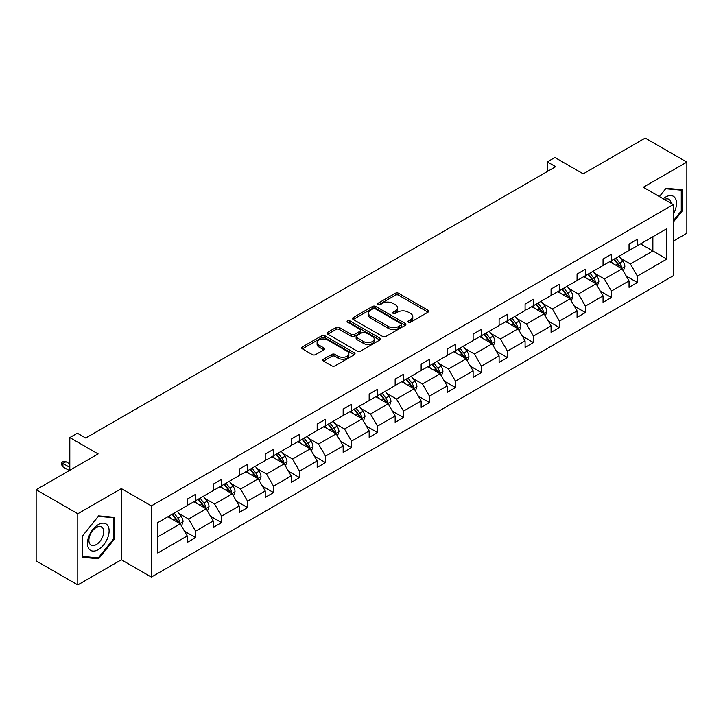 <?xml version="1.0" encoding="UTF-8"?>
<svg xmlns="http://www.w3.org/2000/svg" width="723" height="723" viewBox="0 0 723 723"><rect width="100%" height="100%" fill="white"/><g stroke="black" fill="none" stroke-linecap="round" stroke-linejoin="round"><path stroke-width="1.08" d="M408.359 322.187A1.618 0.931 0 0 0 410.646 322.187L428.025 312.155A2.314 1.338 0 0 0 428.703 311.215A2.314 1.338 0 0 0 428.025 310.275L398.59 293.276A2.314 1.338 0 0 0 395.318 293.276L377.948 303.308A1.618 0.931 0 0 0 377.469 303.967A1.618 0.931 0 0 0 377.948 304.627A1.618 0.931 0 0 0 380.235 304.627L382.485 303.335A7.402 4.275 0 0 1 392.951 303.335L395.4 304.745A7.402 4.275 0 0 1 397.569 307.772A7.402 4.275 0 0 1 395.4 310.791L393.149 312.092A1.618 0.931 0 0 0 392.679 312.752A1.618 0.931 0 0 0 393.149 313.411A1.618 0.931 0 0 0 395.445 313.411L397.686 312.11A7.402 4.275 0 0 1 408.152 312.11L410.61 313.529A7.402 4.275 0 0 1 412.779 316.547A7.402 4.275 0 0 1 410.61 319.566L408.359 320.867A1.618 0.931 0 0 0 407.88 321.527A1.618 0.931 0 0 0 408.359 322.187L408.359 320.867M673.276 241.13L686.85 233.294L686.85 162.115L645.205 138.075L583.235 173.854L554.912 157.506L547.329 161.88L547.329 171.496M77.795 584.925L121.365 559.774L121.365 488.603L77.795 513.755L77.795 584.925L36.15 560.885L36.15 489.706L98.12 453.927L69.806 437.578L69.806 470.275M77.795 513.755L36.15 489.706M323.533 359.177A2.314 1.338 0 0 0 322.856 360.117A2.314 1.338 0 0 0 323.533 361.066L331.794 365.829A2.314 1.338 0 0 0 335.065 365.829L354.36 354.686A2.314 1.338 0 0 0 355.038 353.746A2.314 1.338 0 0 0 354.36 352.797L324.925 335.806A2.314 1.338 0 0 0 321.654 335.806L302.359 346.95A2.314 1.338 0 0 0 301.681 347.89A2.314 1.338 0 0 0 302.359 348.838L312.336 354.595A2.314 1.338 0 0 0 315.599 354.595L323.859 349.824A2.314 1.338 0 0 0 324.537 348.884A2.314 1.338 0 0 0 323.859 347.944L318.915 345.088A6.182 3.57 0 0 1 317.099 342.557A6.182 3.57 0 0 1 320.922 339.259A6.182 3.57 0 0 1 327.664 340.036L347.04 351.224A6.182 3.57 0 0 1 348.848 353.746A6.182 3.57 0 0 1 345.034 357.045A6.182 3.57 0 0 1 338.292 356.267L335.065 354.406A2.314 1.338 0 0 0 331.794 354.406L323.533 359.177L323.533 361.066M69.806 437.578L77.379 433.204L85.712 438.011L555.662 166.688L547.329 161.88M121.365 488.603L151.351 505.91L673.276 204.582L673.276 275.752L151.351 577.09L151.351 505.91M686.85 162.115L643.289 187.266L673.276 204.582M382.648 336.466A2.314 1.338 0 0 0 385.919 336.466L405.214 325.332A2.314 1.338 0 0 0 405.892 324.383A2.314 1.338 0 0 0 405.214 323.443L375.779 306.444A2.314 1.338 0 0 0 372.508 306.444L353.213 317.587A2.314 1.338 0 0 0 352.535 318.536A2.314 1.338 0 0 0 353.213 319.476L382.648 336.466M348.215 322.539A1.618 0.931 0 0 1 349.86 322.765L349.86 320.84L379.783 338.12A2.314 1.338 0 0 1 380.461 339.069A2.314 1.338 0 0 1 379.783 340.009L360.488 351.152A2.314 1.338 0 0 1 357.216 351.152L327.781 334.153L327.781 332.264A2.314 1.338 0 0 0 327.103 333.213A2.314 1.338 0 0 0 327.781 334.153M327.781 332.264L336.041 327.501A2.314 1.338 0 0 1 339.313 327.501L351.251 334.388A2.314 1.338 0 0 0 354.523 334.388L360 331.233A2.314 1.338 0 0 0 360.678 330.284A2.314 1.338 0 0 0 360 329.345L347.573 322.169A1.618 0.931 0 0 1 347.094 321.509A1.618 0.931 0 0 1 348.097 320.641A1.618 0.931 0 0 1 349.86 320.84M157.759 522.602L187.248 505.576L187.248 499.132L195.581 494.324L195.581 500.768L213.231 490.574L213.231 484.13L221.563 479.322L221.563 485.766L239.223 475.571L239.223 469.128L247.555 464.32L247.555 470.763L265.214 460.569L265.214 454.116L273.538 449.308L273.538 455.752L291.197 445.558L291.197 439.114L299.53 434.306L299.53 440.75L317.189 430.556L317.189 424.112L325.513 419.304L325.513 425.748L343.172 415.553L343.172 409.11L351.505 404.302L351.505 410.745L369.164 400.551L369.164 394.107L377.496 389.299L377.496 395.743L395.156 385.549L395.156 379.105L403.479 374.288L403.479 380.732L421.138 370.538L421.138 364.094L429.471 359.286L429.471 365.73L447.13 355.535L447.13 349.092L455.454 344.284L455.454 350.727L473.113 340.533L473.113 334.089L481.446 329.281L481.446 335.725L499.105 325.531L499.105 319.087L507.429 314.279L507.429 320.723L525.088 310.529L525.088 304.085L533.42 299.268L533.42 305.712L551.08 295.517L551.08 289.073L559.412 284.266L559.412 290.709L577.071 280.515L577.071 274.071L585.395 269.263L585.395 275.707L603.054 265.513L603.054 259.069L611.387 254.261L611.387 260.705L629.046 250.51L629.046 244.067L637.37 239.259L637.37 245.703L666.859 228.676L666.859 259.069L637.37 276.096L637.37 282.539L629.046 287.347L629.046 280.904L611.387 291.098L611.387 297.542L603.054 302.35L603.054 295.906L585.395 306.1L585.395 312.544L577.071 317.352L577.071 310.908L559.412 321.102L559.412 327.546L551.08 332.354L551.08 325.91L533.42 336.105L533.42 342.557L525.088 347.365L525.088 340.922L507.429 351.116L507.429 357.56L499.105 362.368L499.105 355.924L481.446 366.118L481.446 372.562L473.113 377.37L473.113 370.926L455.454 381.12L455.454 387.564L447.13 392.372L447.13 385.928L429.471 396.123L429.471 402.566L421.138 407.374L421.138 400.931L403.479 411.125L403.479 417.569L395.156 422.386L395.156 415.942L377.496 426.136L377.496 432.58L369.164 437.388L369.164 430.944L351.505 441.138L351.505 447.582L343.172 452.39L343.172 445.946L325.513 456.141L325.513 462.584L317.189 467.392L317.189 460.949L299.53 471.143L299.53 477.587L291.197 482.395L291.197 475.951L273.538 486.145L273.538 492.589L265.214 497.406L265.214 490.962L247.555 501.156L247.555 507.6L239.223 512.408L239.223 505.964L221.563 516.159L221.563 522.602L213.231 527.41L213.231 520.967L195.581 531.161L195.581 537.605L187.248 542.413L187.248 535.969L157.759 552.996L157.759 522.602M193.909 501.726L206.236 508.847L188.576 519.042L178.933 513.475M188.576 519.042L195.581 531.161M206.236 508.847L213.231 520.967M187.248 504.039L188.576 504.808L195.581 500.768M219.9 486.724L232.228 493.845L214.568 504.039L204.925 498.472M214.568 504.039L221.563 516.159M232.228 493.845L239.223 505.964M213.231 489.037L214.568 489.805L221.563 485.766M245.883 471.721L258.21 478.843L240.56 489.037L230.917 483.47M240.56 489.037L247.555 501.156M258.21 478.843L265.214 490.962M239.223 474.026L240.56 474.803L247.555 470.763M271.875 456.719L284.202 463.832L266.543 474.035L256.9 468.468M266.543 474.035L273.538 486.145M284.202 463.832L291.197 475.951M265.214 459.024L266.543 459.792L273.538 455.752M297.858 441.717L310.194 448.829L292.535 459.024L282.892 453.457M292.535 459.024L299.53 471.143M310.194 448.829L317.189 460.949M291.197 444.021L292.535 444.79L299.53 440.75M323.85 426.706L336.177 433.827L318.518 444.021L308.875 438.454M318.518 444.021L325.513 456.141M336.177 433.827L343.172 445.946M317.189 429.019L318.518 429.787L325.513 425.748M349.842 411.703L362.169 418.825L344.51 429.019L334.866 423.452M344.51 429.019L351.505 441.138M362.169 418.825L369.164 430.944M343.172 414.017L344.51 414.785L351.505 410.745M375.824 396.701L388.152 403.823L370.492 414.017L360.849 408.45M370.492 414.017L377.496 426.136M388.152 403.823L395.156 415.942M369.164 399.006L370.492 399.783L377.496 395.743M401.816 381.699L414.143 388.811L396.484 399.015L386.841 393.448M396.484 399.015L403.479 411.125M414.143 388.811L421.138 400.931M395.156 384.003L396.484 384.772L403.479 380.732M427.799 366.697L440.126 373.809L422.476 384.003L412.833 378.436M422.476 384.003L429.471 396.123M440.126 373.809L447.13 385.928M421.138 369.001L422.476 369.769L429.471 365.73M453.791 351.685L466.118 358.807L448.459 369.001L438.816 363.434M448.459 369.001L455.454 381.12M466.118 358.807L473.113 370.926M447.13 353.999L448.459 354.767L455.454 350.727M479.783 336.683L492.11 343.805L474.451 353.999L464.808 348.432M474.451 353.999L481.446 366.118M492.11 343.805L499.105 355.924M473.113 338.997L474.451 339.765L481.446 335.725M505.766 321.681L518.093 328.802L500.433 338.997L490.79 333.43M500.433 338.997L507.429 351.116M518.093 328.802L525.088 340.922M499.105 323.985L500.433 324.763L507.429 320.723M531.757 306.679L544.085 313.791L526.425 323.994L516.782 318.427M526.425 323.994L533.42 336.105M544.085 313.791L551.08 325.91M525.088 308.983L526.425 309.751L533.42 305.712M557.74 291.676L570.067 298.789L552.408 308.983L542.774 303.416M552.408 308.983L559.412 321.102M570.067 298.789L577.071 310.908M551.08 293.981L552.408 294.749L559.412 290.709M583.732 276.665L596.059 283.787L578.4 293.981L568.757 288.414M578.4 293.981L585.395 306.1M596.059 283.787L603.054 295.906M577.071 278.979L578.4 279.747L585.395 275.707M609.715 261.663L622.042 268.784L604.392 278.979L594.749 273.411M604.392 278.979L611.387 291.098M622.042 268.784L629.046 280.904M603.054 263.976L604.392 264.745L611.387 260.705M640.542 243.868L652.869 250.989L630.375 263.976L620.732 258.409M630.375 263.976L637.37 276.096M666.859 259.069L652.869 250.989L652.869 236.755L666.859 228.676M121.365 559.774L151.351 577.09M629.046 248.965L630.375 249.742L637.37 245.703M157.759 536.837L180.253 523.85L167.926 516.737M180.253 523.85L187.248 535.969M626.299 276.141L637.37 282.539M600.307 291.143L611.387 297.542M574.315 306.145L585.395 312.544M548.332 321.157L559.412 327.546M522.34 336.159L533.42 342.557M496.358 351.161L507.429 357.56M470.366 366.163L481.446 372.562M444.383 381.166L455.454 387.564M418.391 396.177L429.471 402.566M392.399 411.179L403.479 417.569M366.416 426.181L377.496 432.58M340.425 441.184L351.505 447.582M314.442 456.186L325.513 462.584M288.45 471.197L299.53 477.587M262.458 486.199L273.538 492.589M236.475 501.202L247.555 507.6M210.483 516.204L221.563 522.602M184.501 531.206L195.581 537.605M673.276 222.151L682.105 211.161L682.105 189.733L666.028 188.296L659.376 196.566M114.695 538.752L114.695 517.316L98.617 515.879L82.549 535.879L82.549 557.316L98.617 558.752L114.695 538.752L113.863 538.274M409.001 322.422L410.61 321.491A7.402 4.275 0 0 0 412.779 318.472L412.779 316.547M397.569 307.772L397.569 309.697A7.402 4.275 0 0 1 395.4 312.716L393.8 313.637M427.989 312.173L398.59 295.201A2.314 1.338 0 0 0 395.318 295.201L378.59 304.862M405.214 323.443L405.214 325.332L375.779 308.369A2.314 1.338 0 0 0 372.508 308.369L353.24 319.494L353.213 317.587M401.12 325.043A1.618 0.931 0 0 0 401.599 324.383A1.618 0.931 0 0 0 401.12 323.723L375.291 308.811A1.618 0.931 0 0 0 372.996 308.811L370.628 310.176A7.402 4.275 0 0 0 368.459 313.195A7.402 4.275 0 0 0 370.628 316.222L388.287 326.416A7.402 4.275 0 0 0 398.753 326.416L401.12 325.043L401.12 326.968A1.618 0.931 0 0 0 401.599 326.308L401.599 324.383M368.459 313.195L368.459 315.12A7.402 4.275 0 0 0 370.628 318.138L370.628 316.222M401.12 326.968L398.753 328.341A7.402 4.275 0 0 1 388.287 328.341L370.628 318.138M327.817 334.171L336.041 329.426L336.041 327.501M360.678 330.284L360.678 332.209A2.314 1.338 0 0 1 360 333.149L354.523 336.312A2.314 1.338 0 0 1 351.251 336.312L339.313 329.426A2.314 1.338 0 0 0 336.041 329.426M349.86 322.765L379.756 340.027M363.633 341.545A6.182 3.57 0 0 0 370.375 342.313A6.182 3.57 0 0 0 374.198 339.015A6.182 3.57 0 0 0 372.381 336.493L365.558 332.553A2.314 1.338 0 0 0 362.286 332.553L356.81 335.716A2.314 1.338 0 0 0 356.132 336.656A2.314 1.338 0 0 0 356.81 337.605L363.633 341.545L363.633 343.47A6.182 3.57 0 0 0 370.375 344.238A6.182 3.57 0 0 0 374.198 340.94L374.198 339.015M356.132 336.656L356.132 338.581A2.314 1.338 0 0 0 356.81 339.53L356.81 337.605M363.633 343.47L356.81 339.53M348.848 353.746L348.848 355.671A6.182 3.57 0 0 1 345.034 358.97A6.182 3.57 0 0 1 338.292 358.192L335.065 356.331A2.314 1.338 0 0 0 331.794 356.331L323.561 361.075M317.099 342.557L317.099 344.482A6.182 3.57 0 0 0 318.915 347.004L318.915 345.088M323.832 349.842L318.915 347.004M354.324 354.704L324.925 337.731A2.314 1.338 0 0 0 321.654 337.731L302.386 348.857M681.265 210.682L682.105 211.161M96.918 557.767L98.617 558.752M623.316 270.971L624.844 266.552A6.245 3.606 -120 0 0 622.855 261.238L619.114 256.24M612.408 263.217L610.781 261.048M621.129 268.251L621.473 266.814A6.245 3.606 -120 0 0 619.683 263.064L615.951 258.066M614.378 258.97L618.499 264.464A3.181 1.835 60 0 1 619.078 265.431L621.473 266.814M613.944 259.223L617.686 264.22A6.245 3.606 60 0 1 619.24 267.167M597.325 285.983L598.861 281.554A6.245 3.606 -120 0 0 596.864 276.24L593.122 271.242M586.416 278.219L584.799 276.059M595.137 283.253L595.49 281.825A6.245 3.606 -120 0 0 593.7 278.066L589.959 273.077M588.395 273.981L592.508 279.476A3.181 1.835 60 0 1 593.086 280.434L595.49 281.825M587.962 274.225L591.703 279.223A6.245 3.606 60 0 1 593.258 282.169M571.333 300.985L572.869 296.557A6.245 3.606 -120 0 0 570.872 291.242L567.139 286.254M560.424 293.222L558.807 291.062M569.146 298.256L569.498 296.828A6.245 3.606 -120 0 0 567.709 293.068L563.967 288.079M562.404 288.983L566.525 294.478A3.181 1.835 60 0 1 567.103 295.445L569.498 296.828M561.97 289.236L565.711 294.225A6.245 3.606 60 0 1 567.266 297.171M673.276 214.089A15.31 8.839 120 0 0 675.074 210.375A15.31 8.839 120 0 0 674.387 197.063A15.31 8.839 120 0 0 663.226 198.78M671.098 203.326A10.484 6.055 120 0 0 668.965 199.322A10.484 6.055 120 0 0 664.419 199.476M659.412 196.584L665.693 188.766L681.265 190.158L681.265 210.926L673.276 220.877M680.235 189.562L681.265 190.158M107.664 537.966A15.31 8.839 120 0 0 103.705 523.172A15.31 8.839 120 0 0 88.911 536.285A15.31 8.839 120 0 0 92.869 551.08A15.31 8.839 120 0 0 107.664 537.966M102.738 536.556A10.484 6.055 120 0 0 101.554 526.904A10.484 6.055 120 0 0 89.896 535.409A10.484 6.055 120 0 0 91.071 545.07A10.484 6.055 120 0 0 102.738 536.556M82.711 556.502L82.711 535.734L98.292 516.358L113.863 517.749L113.863 538.518L98.292 557.894L82.549 556.403M112.833 517.153L113.863 517.749M545.35 315.987L546.877 311.559A6.245 3.606 -120 0 0 544.889 306.245L541.147 301.256M534.442 308.224L532.815 306.064M543.163 313.267L543.506 311.83A6.245 3.606 -120 0 0 541.726 308.07L537.984 303.082M536.421 303.985L540.533 309.48A3.181 1.835 60 0 1 541.111 310.447L543.506 311.83M535.987 304.238L539.72 309.227A6.245 3.606 60 0 1 541.283 312.173M519.358 330.989L520.894 326.57A6.245 3.606 -120 0 0 518.897 321.247L515.156 316.258M508.45 323.235L506.832 321.066M517.171 328.269L517.523 326.832A6.245 3.606 -120 0 0 515.734 323.082L511.992 318.084M510.429 318.988L514.55 324.482A3.181 1.835 60 0 1 515.128 325.449L517.523 326.832M509.995 319.241L513.737 324.229A6.245 3.606 60 0 1 515.291 327.185M493.375 345.992L494.903 341.572A6.245 3.606 -120 0 0 492.914 336.258L489.173 331.261M482.467 338.237L480.84 336.068M491.188 343.271L491.532 341.834A6.245 3.606 -120 0 0 489.751 338.084L486.01 333.086M484.446 333.99L488.558 339.485A3.181 1.835 60 0 1 489.137 340.452L491.532 341.834M484.003 334.243L487.745 339.241A6.245 3.606 60 0 1 489.299 342.187M467.383 361.003L468.92 356.575A6.245 3.606 -120 0 0 466.922 351.261L463.181 346.263M456.475 353.24L454.857 351.08M465.196 358.274L465.549 356.846A6.245 3.606 -120 0 0 463.759 353.086L460.018 348.097M458.454 349.001L462.575 354.496A3.181 1.835 60 0 1 463.145 355.454L465.549 356.846M458.021 349.245L461.762 354.243A6.245 3.606 60 0 1 463.316 357.189M441.401 376.005L442.928 371.577A6.245 3.606 -120 0 0 440.94 366.263L437.198 361.274M430.492 368.242L428.866 366.082M439.204 373.276L439.557 371.848A6.245 3.606 -120 0 0 437.767 368.088L434.035 363.1M432.462 364.003L436.584 369.498A3.181 1.835 60 0 1 437.162 370.465L439.557 371.848M432.029 364.256L435.77 369.245A6.245 3.606 60 0 1 437.325 372.191M415.409 391.007L416.936 386.579A6.245 3.606 -120 0 0 414.948 381.265L411.206 376.276M404.5 383.244L402.883 381.084M413.222 388.287L413.574 386.85A6.245 3.606 -120 0 0 411.785 383.091L408.043 378.102M406.48 379.006L410.592 384.5A3.181 1.835 60 0 1 411.17 385.467L413.574 386.85M406.046 379.259L409.787 384.247A6.245 3.606 60 0 1 411.342 387.194M389.417 406.01L390.953 401.59A6.245 3.606 -120 0 0 388.956 396.267L385.223 391.279M378.509 398.256L376.891 396.087M387.23 403.289L387.582 401.852A6.245 3.606 -120 0 0 385.793 398.102L382.051 393.104M380.488 394.008L384.609 399.503A3.181 1.835 60 0 1 385.187 400.47L387.582 401.852M380.054 394.261L383.796 399.25A6.245 3.606 60 0 1 385.35 402.205M363.434 421.012L364.961 416.593A6.245 3.606 -120 0 0 362.973 411.279L359.232 406.281M352.526 413.258L350.899 411.089M361.247 418.292L361.59 416.855A6.245 3.606 -120 0 0 359.81 413.104L356.068 408.106M354.505 409.01L358.617 414.505A3.181 1.835 60 0 1 359.195 415.472L361.59 416.855M354.071 409.263L357.804 414.261A6.245 3.606 60 0 1 359.367 417.207M337.442 436.023L338.979 431.595A6.245 3.606 -120 0 0 336.981 426.281L333.24 421.283M326.534 428.26L324.916 426.1M335.255 433.294L335.608 431.866A6.245 3.606 -120 0 0 333.818 428.106L330.077 423.118M328.513 424.021L332.634 429.516A3.181 1.835 60 0 1 333.213 430.474L335.608 431.866M328.079 424.265L331.821 429.263A6.245 3.606 60 0 1 333.375 432.209M311.459 451.025L312.987 446.597A6.245 3.606 -120 0 0 310.998 441.283L307.257 436.294M300.551 443.262L298.924 441.102M309.272 448.296L309.616 446.868A6.245 3.606 -120 0 0 307.826 443.109L304.094 438.12M302.53 439.024L306.642 444.518A3.181 1.835 60 0 1 307.221 445.485L309.616 446.868M302.087 439.268L305.829 444.265A6.245 3.606 60 0 1 307.383 447.212M285.468 466.028L287.004 461.599A6.245 3.606 -120 0 0 285.007 456.285L281.265 451.297M274.559 458.265L272.942 456.105M283.28 463.307L283.633 461.87A6.245 3.606 -120 0 0 281.843 458.111L278.102 453.122M276.538 454.026L280.651 459.521A3.181 1.835 60 0 1 281.229 460.488L283.633 461.87M276.105 454.279L279.846 459.268A6.245 3.606 60 0 1 281.401 462.214M259.485 481.03L261.012 476.611A6.245 3.606 -120 0 0 259.024 471.288L255.282 466.299M248.576 473.276L246.95 471.107M257.289 478.31L257.641 476.873A6.245 3.606 -120 0 0 255.852 473.122L252.11 468.124M250.547 469.028L254.668 474.523A3.181 1.835 60 0 1 255.246 475.49L257.641 476.873M250.113 469.281L253.854 474.27A6.245 3.606 60 0 1 255.409 477.225M233.493 496.032L235.02 491.613A6.245 3.606 -120 0 0 233.032 486.299L229.29 481.301M222.585 488.278L220.958 486.109M231.306 493.312L231.658 491.875A6.245 3.606 -120 0 0 229.869 488.124L226.127 483.127M224.564 484.03L228.676 489.525A3.181 1.835 60 0 1 229.254 490.492L231.658 491.875M224.13 484.283L227.872 489.281A6.245 3.606 60 0 1 229.426 492.227M207.501 511.044L209.037 506.615A6.245 3.606 -120 0 0 207.04 501.301L203.308 496.303M196.593 503.28L194.975 501.111M205.314 508.314L205.666 506.886A6.245 3.606 -120 0 0 203.877 503.127L200.135 498.138M198.572 499.042L202.693 504.527A3.181 1.835 60 0 1 203.271 505.494L205.666 506.886M198.138 499.286L201.88 504.283A6.245 3.606 60 0 1 203.434 507.23M181.518 526.046L183.046 521.617A6.245 3.606 -120 0 0 181.057 516.303L177.316 511.315M170.61 518.283L168.983 516.123M179.331 523.316L179.675 521.889A6.245 3.606 -120 0 0 177.894 518.129L174.153 513.14M172.589 514.044L176.701 519.539A3.181 1.835 60 0 1 177.28 520.506L179.675 521.889M172.155 514.288L175.888 519.286A6.245 3.606 60 0 1 177.451 522.232M62.937 466.895L61.437 464.491L61.437 462.566L63.1 461.608L65.938 461.699L62.937 463.434L62.937 466.895L69.3 470.565M61.437 462.566L69.806 467.392M65.938 461.699L69.806 463.931M410.61 321.491L410.61 319.566M393.149 313.411L393.149 312.092M395.4 312.716L395.4 310.791M377.948 304.627L377.948 303.308M395.318 295.201L395.318 293.276M398.59 295.201L398.59 293.276M428.025 312.155L428.025 310.275M372.508 308.369L372.508 306.444M375.779 308.369L375.779 306.444M388.287 328.341L388.287 326.416M398.753 328.341L398.753 326.416M339.313 329.426L339.313 327.501M351.251 336.312L351.251 334.388M354.523 336.312L354.523 334.388M360 333.149L360 331.233M379.783 340.009L379.783 338.12M331.794 356.331L331.794 354.406M335.065 356.331L335.065 354.406M338.292 358.192L338.292 356.267M323.859 349.824L323.859 347.944M302.359 348.838L302.359 346.95M321.654 337.731L321.654 335.806M324.925 337.731L324.925 335.806M354.36 354.686L354.36 352.797M621.599 268.522L624.808 266.67M619.683 263.064L622.855 261.238M615.915 265.242L617.686 264.22M595.607 283.524L598.816 281.672M593.7 278.066L596.864 276.24M589.923 280.244L591.703 279.223M569.625 298.536L572.824 296.683M567.709 293.068L570.872 291.242M563.94 295.246L565.711 294.225M543.633 313.538L546.841 311.685M541.726 308.07L544.889 306.245M537.948 310.257L539.72 309.227M517.641 328.54L520.849 326.688M515.734 323.082L518.897 321.247M511.956 325.26L513.737 324.229M491.658 343.542L494.866 341.69M489.751 338.084L492.914 336.258M485.973 340.262L487.745 339.241M465.666 358.545L468.875 356.692M463.759 353.086L466.922 351.261M459.982 355.264L461.762 354.243M439.683 373.547L442.892 371.703M437.767 368.088L440.94 366.263M433.999 370.266L435.77 369.245M413.692 388.558L416.9 386.706M411.785 383.091L414.948 381.265M408.007 385.278L409.787 384.247M387.709 403.561L390.908 401.708M385.793 398.102L388.956 396.267M382.024 400.28L383.796 399.25M361.717 418.563L364.925 416.71M359.81 413.104L362.973 411.279M356.032 415.282L357.804 414.261M335.725 433.565L338.933 431.712M333.818 428.106L336.981 426.281M330.04 430.284L331.821 429.263M309.742 448.567L312.951 446.724M307.826 443.109L310.998 441.283M304.058 445.287L305.829 444.265M283.75 463.579L286.959 461.726M281.843 458.111L285.007 456.285M278.066 460.298L279.846 459.268M257.768 478.581L260.967 476.728M255.852 473.122L259.024 471.288M252.083 475.3L253.854 474.27M231.776 493.583L234.984 491.73M229.869 488.124L233.032 486.299M226.091 490.302L227.872 489.281M205.793 508.585L208.992 506.733M203.877 503.127L207.04 501.301M200.108 505.305L201.88 504.283M179.801 523.588L183.009 521.744M177.894 518.129L181.057 516.303M174.116 520.307L175.888 519.286"/></g></svg>
